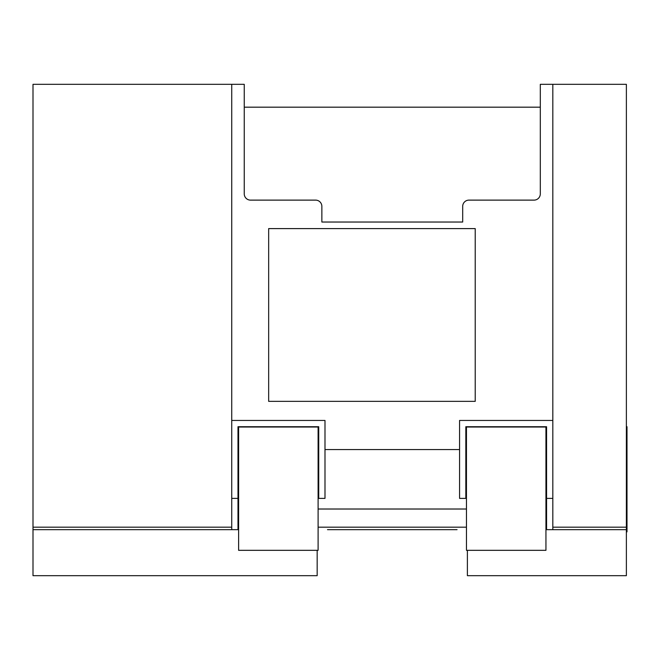 <?xml version="1.0" encoding="UTF-8"?>
<svg xmlns="http://www.w3.org/2000/svg" width="660" height="660" viewBox="0 0 660 660"><rect width="100%" height="100%" fill="white"/><g stroke="black" fill="none" stroke-linecap="round" stroke-linejoin="round"><path stroke-width="0.99" d="M545.944 427.96L546.571 427.96M237.988 454.872L238.615 454.872M237.988 426.707L318.73 426.707L318.73 498.374L324.992 498.374L324.992 420.445L231.734 420.445L231.734 529.666L237.988 529.666L237.988 426.707M552.824 420.445L459.566 420.445L459.566 498.374L465.828 498.374L465.828 426.707L546.571 426.707L546.571 529.666L552.824 529.666L552.824 84.323L540.309 84.323L540.309 193.858A6.262 6.262 0 0 1 534.047 200.12L468.955 200.12A6.262 6.262 0 0 0 462.693 206.382L462.693 222.032L321.865 222.032L321.865 206.382A6.262 6.262 0 0 0 315.604 200.12L250.511 200.12A6.262 6.262 0 0 1 244.249 193.858L244.249 84.323L231.734 84.323L231.734 420.445M324.992 449.551L459.566 449.551M318.103 449.551L318.73 449.551M318.103 509.017L466.455 509.017M465.828 449.551L466.455 449.551M409.175 529.666L375.383 529.666M238.615 550.324L238.615 427.02L318.103 427.02L318.103 550.324L238.615 550.324M327.5 529.666L457.058 529.666M545.944 550.324L466.455 550.324L466.455 427.02L545.944 427.02L545.944 550.324M231.734 84.323L33 84.323L33 575.677L317.171 575.677L317.171 550.324M467.387 550.324L467.387 575.677L626.373 575.677L626.373 84.323L552.824 84.323M626.373 426.707L627 426.707L626.373 426.707L627 426.707L627 531.861L626.373 531.861M626.373 509.33L627 509.33M626.373 432.968L627 432.968M33 529.666L231.734 529.666M268.661 401.354L268.661 228.599L475.216 228.599L475.216 401.354L268.661 401.354M231.734 498.374L237.988 498.374M546.571 498.374L552.824 498.374M244.249 107.176L540.309 107.176M552.824 529.666L626.373 529.666M318.103 527.167L466.455 527.167M626.373 445.756L627 445.756M626.373 439.741L627 439.741M626.373 502.722L627 502.722M626.373 513.711L627 513.711M626.373 439.222L627 439.222M552.824 527.167L626.373 527.167M33 527.167L231.734 527.167"/></g></svg>
